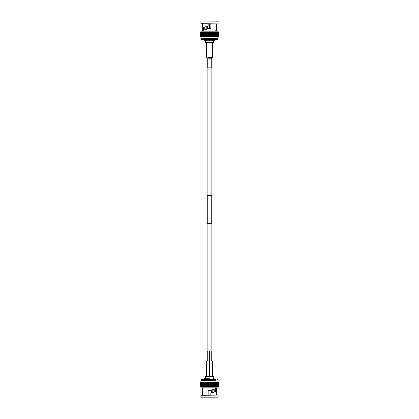 <?xml version="1.0" encoding="UTF-8"?>
<svg xmlns="http://www.w3.org/2000/svg" width="419" height="419" viewBox="0 0 419 419"><rect width="100%" height="100%" fill="white"/><g stroke="black" fill="none" stroke-linecap="round" stroke-linejoin="round"><path stroke-width="0.63" d="M216.33 391.44L216.523 395.08L216.33 391.44L210.857 393.169L210.857 395.08L210.857 393.169L216.33 391.44L211.045 393.106M208.143 390.628L208.143 395.08L208.143 390.628L209.594 390.597L216.508 388.413L216.523 392.1L216.523 387.842L216.523 388.413L209.594 390.597L208.143 390.628M202.482 395.08L202.607 391.294C202.262 394.305 203.157 388.586 202.482 388.397C203.157 388.586 202.262 394.305 202.607 391.294L202.518 392.043M202.482 388.413L202.482 387.842M216.523 31.158L216.523 23.92L216.523 31.158M202.482 31.158L202.482 30.587L209.411 28.403L210.857 28.372L210.857 23.92L210.857 28.372L209.411 28.403L202.482 30.603M202.492 30.587L202.696 27.675L202.503 30.566M202.607 27.706L208.143 25.957L208.143 23.92L208.143 25.957L202.607 27.706M203.582 30.241L203.618 27.387L203.582 30.241M209.411 28.403L203.498 30.268M211.045 28.372L209.594 28.372M215.424 30.241L214.114 29.828M201.151 20.95L218.1 21.196L201.151 20.95M217.854 23.92L200.9 23.674L217.854 23.92M200.9 31.158L218.1 31.158L200.9 31.158L200.9 32.085L200.9 31.158M200.9 21.196L200.9 23.674L200.9 21.196M217.419 39.506L201.581 39.506L217.419 39.506L218.1 38.401L200.9 38.401L218.1 38.401L218.1 36.788M200.9 36.788L200.9 38.401L200.905 36.788L200.533 36.788L201.335 36.788L200.905 36.788L200.905 32.085L200.905 36.788M209.128 36.788L203.692 36.788L209.38 36.788L209.128 32.085L209.128 36.788M210.448 36.788L209.38 36.788L210.448 36.788L210.448 32.085L210.228 36.788L210.228 32.085L209.982 36.788L209.982 32.085L209.793 36.788L209.793 32.085L209.626 36.788L209.626 32.085L209.38 36.788L209.38 32.085L208.851 32.085L208.851 36.788L208.851 32.085L208.604 36.788L208.604 32.085L208.39 36.788L208.39 32.085L208.081 32.085L208.081 36.788L208.081 32.085L207.84 36.788L207.84 32.085L207.662 36.788L207.662 32.085L207.321 32.085L207.321 36.788L207.321 32.085L207.086 36.788L207.086 32.085L206.944 36.788L206.944 32.085L206.583 32.085L206.583 36.788L206.583 32.085L206.347 36.788L206.347 32.085L206.242 36.788L206.242 32.085L205.86 32.085L205.86 36.788L205.86 32.085L205.635 36.788L205.635 32.085L205.572 36.788L205.572 32.085L205.169 32.085L205.169 36.788L205.169 32.085L204.954 36.788L204.954 32.085L204.928 36.788L204.928 32.085L204.509 32.085L204.509 36.788L204.509 32.085L204.304 36.788L204.304 32.085L203.885 32.085L203.885 36.788L203.692 32.085L203.692 36.788L203.692 32.085L210.448 32.085L210.448 36.788L210.752 36.788L210.448 36.788M203.744 36.788L203.126 36.788L203.744 36.788M203.215 36.788L202.602 36.788L203.215 36.788M202.733 36.788L202.136 36.788L202.733 36.788M202.298 36.788L201.722 36.788L202.298 36.788M201.921 36.788L201.366 36.788L201.921 36.788M201.602 36.788L200.67 36.788L201.602 36.788M200.994 36.788L200.565 36.788L200.994 36.788M218.467 36.788L218.074 36.788L218.467 36.788L218.467 32.085L218.461 36.788M218.419 36.788L217.985 36.788L218.419 36.788L218.419 32.085L218.419 36.788M218.299 36.788L217.828 36.788L218.299 36.788L218.299 32.085L218.299 36.788M218.121 36.788L217.613 36.788L218.121 36.788L218.121 32.085L218.121 36.788M217.875 36.788L217.335 36.788L217.875 36.788L217.875 32.085L217.875 36.788M217.566 36.788L217.005 36.788L217.566 36.788L217.566 32.085L217.566 36.788M217.194 36.788L216.167 36.788L217.194 36.788L217.194 32.085L217.194 36.788M216.77 36.788L216.77 32.085L216.77 36.788M216.288 36.788L215.675 36.788L216.288 36.788L216.288 32.085L216.288 36.788M215.759 36.788L215.136 36.788L215.759 36.788L215.759 32.085L215.759 36.788M215.177 36.788L210.752 36.788L215.177 36.788L215.177 32.085L215.177 36.788M203.744 32.085L203.299 32.085L203.299 36.788L203.126 32.085L203.126 36.788L203.126 32.085L203.744 32.085M203.215 32.085L202.765 32.085L202.765 36.788L202.602 32.085L202.602 36.788L202.602 32.085L203.215 32.085M202.733 32.085L202.277 32.085L202.277 36.788L202.136 32.085L202.136 36.788L202.136 32.085L202.733 32.085M202.298 32.085L201.848 32.085L201.848 36.788L201.722 32.085L201.722 36.788L201.722 32.085L202.298 32.085M201.921 32.085L201.471 32.085L201.471 36.788L201.366 32.085L201.366 36.788L201.366 32.085L201.921 32.085M201.602 32.085L201.157 32.085L201.157 36.788L201.157 32.085L201.068 36.788L201.157 32.085L200.717 32.085L200.717 36.788L200.67 32.085L200.67 36.788L200.67 32.085L201.602 32.085M201.335 32.085L200.837 32.085L200.837 36.788L200.905 32.085L200.533 32.085L200.533 36.788L200.533 32.085L200.533 36.788L200.533 32.085L201.335 32.085M200.994 32.085L200.591 32.085L200.591 36.788L200.565 32.085L200.565 36.788L200.565 32.085L200.994 32.085M218.419 32.085L218.388 36.788L218.388 32.085L217.985 32.085L218.419 32.085M218.299 32.085L218.252 36.788L218.252 32.085L217.828 32.085L218.299 32.085M218.121 32.085L218.048 36.788L218.048 32.085L217.613 32.085L218.121 32.085M217.875 32.085L217.78 36.788L217.78 32.085L217.335 32.085L217.875 32.085M217.566 32.085L217.451 36.788L217.451 32.085L217.005 32.085L217.566 32.085M217.194 32.085L217.063 36.788L217.063 32.085L216.613 32.085L216.623 36.788L216.623 32.085L216.167 32.085L217.194 32.085M216.288 32.085L216.125 36.788L216.125 32.085L215.675 32.085L216.288 32.085M215.759 32.085L215.576 36.788L215.576 32.085L215.136 32.085L215.759 32.085M215.177 32.085L214.984 36.788L214.984 32.085L214.554 32.085L214.559 36.788L214.559 32.085L214.355 36.788L214.355 32.085L213.936 32.085L213.936 36.788L213.936 32.085L213.9 36.788L213.9 32.085L213.685 36.788L213.685 32.085L213.287 32.085L213.287 36.788L213.287 32.085L213.213 36.788L213.213 32.085L212.983 36.788L212.983 32.085L212.606 32.085L212.606 36.788L212.606 32.085L212.496 36.788L212.496 32.085L212.26 36.788L212.26 32.085L211.904 32.085L211.904 36.788L211.904 32.085L211.752 36.788L211.752 32.085L211.511 36.788L211.511 32.085L211.181 32.085L211.181 36.788L211.181 32.085L210.998 36.788L210.752 32.085L210.752 36.788L210.752 32.085L210.448 32.085L215.177 32.085M204.985 29.979L204.739 29.241L206.756 29.241L204.739 29.241L204.739 28.743M209.5 28.382L209.5 23.92L209.5 28.382M207.421 26.182L207.421 28.743L206.829 28.743L206.829 26.371L206.829 28.743L207.421 28.743L207.421 26.182M204.75 27.026L204.75 28.743L204.75 27.026M207.049 28.743L207.049 26.303L207.049 28.743M213.151 43.094L205.849 43.094L213.151 43.094L213.522 42.722L205.478 42.722L205.849 43.094L205.478 42.722L213.522 42.722L213.522 40.25M205.478 42.722L205.478 40.25L205.478 42.722M209.5 39.878L215.376 39.878L203.624 39.878L209.5 39.878L209.5 39.506L209.5 39.878L203.624 39.878L215.376 39.878L209.5 39.878L209.5 40.25L215.005 40.25L203.995 40.25L209.5 40.25L209.5 39.878M209.5 40.25L215.005 40.25L209.5 40.25M207.876 57.455L212.47 57.455L207.876 57.455M208.285 58.199L211.726 58.199L208.285 58.199M208.285 67.841L211.726 67.841L211.726 58.199L212.47 57.455L212.47 43.094M210.72 67.841L207.892 67.841L207.892 195.27L207.892 67.841M207.274 195.27L211.726 195.27L207.274 195.27L207.274 223.73L211.726 223.73L211.726 195.27L211.726 223.73L207.274 223.73M207.892 351.159L207.892 223.73L207.892 351.159M209.5 351.159C212.145 351.159 212.145 351.159 209.5 351.159C206.855 351.159 206.855 351.159 209.5 351.159C206.855 351.159 206.855 351.159 209.5 351.159C212.145 351.159 212.145 351.159 209.5 351.159L209.5 360.801C212.145 360.801 212.145 360.801 209.5 360.801C206.855 360.801 206.855 360.801 209.5 360.801L209.5 351.159M209.5 360.801C206.855 360.801 206.855 360.801 209.5 360.801C212.145 360.801 212.145 360.801 209.5 360.801L209.5 361.545C213.025 361.545 213.025 361.545 209.5 361.545C205.975 361.545 205.975 361.545 209.5 361.545L209.5 360.801M209.5 361.545C205.975 361.545 205.975 361.545 209.5 361.545C213.025 361.545 213.025 361.545 209.5 361.545L209.5 375.906L209.5 361.545M205.849 375.906L213.151 375.906L205.849 375.906L205.478 376.278L213.522 376.278L205.478 376.278L205.849 375.906M205.478 376.278L205.478 378.75L205.478 376.278M209.5 378.75L203.995 378.75L209.5 378.75M209.5 379.122L203.624 379.122L209.5 379.122M201.581 379.494L215.099 379.494L201.581 379.494L200.9 380.599L209.5 380.599L209.5 379.494L209.5 380.599L215.581 380.599L200.9 380.599L200.9 382.212L200.9 380.599M200.533 382.212L201.492 382.212L200.544 382.212L200.533 386.915L200.533 382.212L200.544 386.915L200.905 386.915L200.533 386.915L200.544 382.212M200.622 382.212L201.073 382.212L200.622 382.212L200.622 386.915L200.622 382.212M200.764 382.212L202.147 382.212L200.764 382.212L200.764 386.915L200.764 382.212M201.968 382.212L203.021 382.212L201.968 382.212L201.968 386.915L201.968 382.212M202.414 382.212L202.414 386.915L202.414 382.212M202.916 382.212L203.529 382.212L202.916 382.212L202.916 386.915L202.916 382.212M203.466 382.212L204.084 382.212L203.466 382.212L203.466 386.915L203.466 382.212M204.058 382.212L215.078 382.212L204.058 382.212L204.058 386.915L204.058 382.212M215.041 382.212L215.659 382.212L215.041 382.212M215.586 382.212L216.199 382.212L215.586 382.212M216.089 382.212L217.126 382.212L216.089 382.212M216.942 382.212L217.503 382.212L216.942 382.212M217.283 382.212L217.822 382.212L217.283 382.212M217.571 382.212L218.467 382.212L218.063 382.212L218.451 382.212L218.467 386.915L218.467 382.212L217.571 382.212M217.796 382.212L218.273 382.212L217.796 382.212M217.959 382.212L218.404 382.212L217.959 382.212M200.544 386.915L200.565 382.212L200.565 386.915L200.958 386.915L200.973 382.212L201.052 386.915L201.052 382.212L201.052 386.915L201.492 386.915L200.544 386.915M200.622 386.915L200.659 382.212L200.659 386.915L201.073 386.915L200.622 386.915M200.764 386.915L200.821 382.212L200.821 386.915L201.251 386.915L201.246 382.212L201.345 386.915L201.345 382.212L201.345 386.915L201.79 386.915L200.764 386.915M201.576 386.915L201.696 382.212L201.696 386.915L202.147 386.915L201.576 386.915M201.968 386.915L202.105 382.212L202.105 386.915L202.555 386.915L202.571 382.212L202.571 386.915L203.021 386.915L201.968 386.915M202.916 386.915L203.084 382.212L203.084 386.915L203.529 386.915L202.916 386.915M203.466 386.915L203.65 382.212L203.65 386.915L204.084 386.915L203.466 386.915M204.058 386.915L204.257 382.212L204.257 386.915L204.697 386.915L204.697 382.212L204.697 386.915L204.907 382.212L204.907 386.915L205.315 386.915L205.315 382.212L205.315 386.915L205.368 382.212L205.368 386.915L205.588 382.212L205.588 386.915L205.98 386.915L205.98 382.212L205.98 386.915L206.069 382.212L206.069 386.915L206.3 382.212L206.3 386.915L206.667 386.915L206.667 382.212L206.667 386.915L206.797 382.212L206.797 386.915L207.033 382.212L207.033 386.915L207.379 386.915L207.379 382.212L207.379 386.915L207.541 382.212L207.541 386.915L207.782 382.212L207.782 386.915L208.107 386.915L208.107 382.212L208.107 386.915L208.306 382.212L208.306 386.915L208.552 382.212L208.552 386.915L208.84 386.915L208.84 382.212L208.84 386.915L209.076 382.212L209.076 386.915L209.322 382.212L209.322 386.915L209.584 382.212L209.584 386.915L209.851 386.915L209.851 382.212L209.851 386.915L210.097 382.212L210.097 386.915L210.322 382.212L210.322 386.915L210.621 386.915L210.621 382.212L210.621 386.915L210.867 382.212L210.867 386.915L211.061 382.212L211.061 386.915L211.386 386.915L211.386 382.212L211.386 386.915L211.626 382.212L211.626 386.915L211.784 382.212L211.784 386.915L212.134 386.915L212.134 382.212L212.134 386.915L212.37 382.212L212.37 386.915L212.491 382.212L212.491 386.915L212.862 386.915L212.862 382.212L212.862 386.915L213.093 382.212L213.093 386.915L213.171 382.212L213.171 386.915L213.57 386.915L213.57 382.212L213.57 386.915L213.784 382.212L213.784 386.915L213.831 382.212L213.831 386.915L214.24 386.915L214.24 382.212L214.24 386.915L214.449 382.212L214.449 386.915L214.455 382.212L214.455 386.915L214.879 386.915L214.879 382.212L215.078 386.915L215.078 382.212L215.078 386.915L204.058 386.915M204.682 382.212L204.682 386.915M215.041 386.915L215.481 386.915L215.481 382.212L215.659 386.915L215.659 382.212L215.659 386.915L215.041 386.915M215.586 386.915L216.031 386.915L216.031 382.212L216.199 386.915L216.199 382.212L216.199 386.915L215.586 386.915M216.089 386.915L216.539 386.915L216.539 382.212L216.539 386.915L216.691 382.212L216.539 386.915L216.995 386.915L216.995 382.212L217.126 386.915L217.126 382.212L217.126 386.915L216.089 386.915M216.942 386.915L217.388 386.915L217.388 382.212L217.503 386.915L217.503 382.212L217.503 386.915L216.942 386.915M217.283 386.915L217.728 386.915L217.728 382.212L217.822 386.915L217.822 382.212L217.822 386.915L217.283 386.915M217.571 386.915L218.006 386.915L218.006 382.212L218.006 386.915L218.079 382.212L218.079 386.915L218.467 386.915L218.467 382.212L218.467 386.915L217.571 386.915M217.796 386.915L218.22 386.915L218.22 382.212L218.273 386.915L218.273 382.212L218.273 386.915L217.796 386.915M217.959 386.915L218.367 386.915L218.367 382.212L218.404 386.915L218.404 382.212L218.404 386.915L217.959 386.915M200.9 386.915L200.9 387.842L218.1 387.842L200.9 387.842L200.9 386.915M201.151 395.08L217.854 395.08L200.9 395.327L217.854 395.08L200.9 395.327L201.151 398.05L217.854 398.05L201.151 398.05L218.1 397.804L200.9 397.804L200.9 395.327M207.955 390.628L209.406 390.628M209.594 390.597L215.424 388.759M215.565 388.413L215.565 392.1L215.565 388.413M212.244 389.759L214.266 389.759L212.244 389.759M211.585 392.938L211.585 390.257L212.171 390.257L212.171 392.755L212.171 390.257L211.585 390.257L211.585 392.938M214.25 392.095L214.25 390.257L214.25 392.095M211.956 390.257L211.956 392.823L211.956 390.257M211.585 390.257L212.171 390.257M207.421 28.743L206.829 28.743M202.482 26.9L202.482 23.92M217.854 20.95L218.1 23.674M218.1 31.158L218.1 32.085M200.9 38.401L201.581 39.506M215.005 40.25L215.376 39.506M203.995 40.25L203.624 39.506M207.274 67.841L207.274 58.199L206.53 57.455L206.53 43.094M211.108 195.27L211.108 67.841M211.108 351.159L211.108 223.73M207.274 351.159L207.274 360.801L206.53 361.545L206.53 375.906M211.726 351.159L211.726 360.801L212.47 361.545L212.47 375.906M213.151 375.906L213.522 376.278L213.522 378.75M215.005 378.75L215.376 379.494M203.995 378.75L203.624 379.494M217.419 379.494L218.1 380.599L218.1 382.212M218.1 387.842L218.1 386.915M217.854 398.05L218.1 395.327M214.015 389.021L214.266 390.257"/></g></svg>
